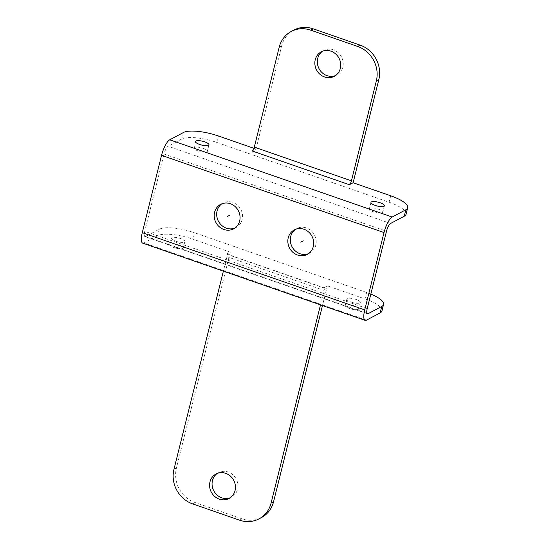 <?xml version="1.0" encoding="UTF-8"?>
<svg xmlns="http://www.w3.org/2000/svg" width="549" height="549" viewBox="0 0 549 549"><rect width="100%" height="100%" fill="white"/><g stroke="black" fill="none" stroke-linecap="round" stroke-linejoin="round"><path stroke-width="0.41" stroke-dasharray="2.75 2.06" d="M293.742 30.133A27.718 25.336 -118 0 0 281.685 45.903L255.978 149.026L252.252 151.002M253.926 148.312L255.978 149.026M406.061 214.227A27.718 7.892 14 0 0 389.097 202.238L216.766 142.417A27.718 7.892 14 0 0 181.774 138.993L168.124 146.254A6.931 2.004 -70.9 0 0 164.034 154.015L386.496 231.246M322.544 51.263A13.855 12.668 62 0 1 323.745 50.529A13.855 12.668 62 0 1 333.469 49.87A13.855 12.668 62 0 1 343.07 61.9A13.855 12.668 62 0 1 336.757 75A13.855 12.668 62 0 1 335.473 75.584M378.563 209.217A6.931 1.97 -166 0 1 382.804 212.216A6.931 1.97 -166 0 1 373.601 211.859A6.931 1.97 -166 0 1 369.36 208.86A6.931 1.97 -166 0 1 378.563 209.217M203.103 148.305A6.931 1.97 -166 0 1 207.344 151.304A6.931 1.97 -166 0 1 198.141 150.948A6.931 1.97 -166 0 1 193.9 147.949A6.931 1.97 -166 0 1 203.103 148.305M142.685 243.132A13.855 4.008 109.1 0 0 144.016 242.926L157.673 235.672A27.718 7.892 14 0 1 192.665 239.096L194.271 232.652A27.718 7.892 -166 0 0 159.279 229.228L145.622 236.482A6.931 2.004 -70.9 0 1 144.957 236.585A6.931 2.004 -70.9 0 1 144.751 231.355L164.034 154.015M308.469 253.665A13.855 12.668 -118 0 0 309.753 253.082A13.855 12.668 -118 0 0 316.059 239.982A13.855 12.668 -118 0 0 306.459 227.952A13.855 12.668 -118 0 0 296.741 228.604A13.855 12.668 -118 0 0 295.54 229.338M234.842 228.103A13.855 12.668 -118 0 0 236.118 227.519A13.855 12.668 -118 0 0 242.432 214.419A13.855 12.668 -118 0 0 232.831 202.389A13.855 12.668 -118 0 0 223.107 203.048A13.855 12.668 -118 0 0 221.906 203.782M370.829 294.072A27.718 7.892 -166 0 0 366.602 292.473L194.271 232.652M351.106 302.087A6.931 1.97 14 0 0 360.309 302.444A6.931 1.97 14 0 0 356.068 299.452A6.931 1.97 14 0 0 346.865 299.095A6.931 1.97 14 0 0 351.106 302.087M175.639 241.176A6.931 1.97 14 0 0 184.848 241.533A6.931 1.97 14 0 0 180.607 238.541A6.931 1.97 14 0 0 171.398 238.184A6.931 1.97 14 0 0 175.639 241.176M320.506 304.86L324.109 290.407L226.977 256.692A3.466 1.002 -70.9 0 0 226.874 254.077A3.466 1.002 -70.9 0 0 226.538 254.125L230.264 252.149L192.665 239.096M381.96 310.899A27.718 7.892 14 0 0 364.996 298.917L327.396 285.864L323.67 287.848A3.466 1.002 109.1 0 1 324.006 287.793A3.466 1.002 109.1 0 1 324.109 290.407M354.462 305.896A6.931 1.97 -166 0 1 358.703 308.888A6.931 1.97 -166 0 1 349.5 308.531A6.931 1.97 -166 0 1 345.259 305.539A6.931 1.97 -166 0 1 354.462 305.896M178.995 244.984A6.931 1.97 -166 0 1 183.236 247.976A6.931 1.97 -166 0 1 174.033 247.62A6.931 1.97 -166 0 1 169.792 244.628A6.931 1.97 -166 0 1 178.995 244.984M226.977 256.692L223.374 271.137M230.264 252.149L176.428 468.057A27.718 25.336 -118 0 0 195.067 502.541L242.068 518.853A27.718 25.336 -118 0 0 261.509 517.549M327.396 285.864L322.489 305.546M217.294 473.416A13.855 12.668 62 0 1 218.495 472.682A13.855 12.668 62 0 1 228.212 472.03A13.855 12.668 62 0 1 237.813 484.053A13.855 12.668 62 0 1 231.5 497.154A13.855 12.668 62 0 1 230.223 497.737M390.71 195.794L389.097 202.238M216.766 142.417L218.378 135.974M390.586 223.477L168.124 146.254M159.279 229.228L157.673 235.672M183.38 132.549L181.774 138.993M279.208 47.221L281.685 45.903M367.212 308.586L144.751 231.355M145.622 236.482L366.965 313.321M226.538 254.125L323.67 287.848M366.478 320.156L144.016 242.926M242.068 518.853L239.584 520.178M366.602 292.473L364.996 298.917M176.428 468.057L173.951 469.381M192.589 503.858L195.067 502.541M336.757 75L334.272 76.318M323.745 50.529L321.268 51.846M367.425 313.808L144.957 236.585M226.874 254.077L324.006 287.793M218.495 472.682L216.011 474M231.5 497.154L229.022 498.471M309.753 253.082L307.268 254.4M296.741 228.604L294.257 229.928M236.118 227.519L233.641 228.837M223.107 203.048L220.629 204.365M360.309 302.444L358.703 308.888M346.865 299.095L345.259 305.539M184.848 241.533L183.236 247.976M171.398 238.184L169.792 244.628M384.417 205.765L382.804 212.216M370.966 202.416L369.36 208.86M208.949 144.861L207.344 151.304M195.506 141.505L193.9 147.949"/><path stroke-width="0.82" d="M353.11 182.742L349.384 184.725L252.252 151.002A3.466 1.002 -70.9 0 0 254.297 147.125L279.208 47.221A27.718 25.336 62 0 1 291.258 31.451L293.742 30.133A27.718 25.336 -118 0 1 313.184 28.823L360.178 45.142A27.718 25.336 -118 0 1 378.817 79.619L353.11 182.742L390.71 195.794A27.718 7.892 -166 0 1 407.674 207.783A27.718 7.892 -166 0 1 405.841 209.773L392.192 217.033A13.855 4.008 -70.9 0 0 384.012 232.563L364.728 309.904A13.855 4.008 -70.9 0 0 365.154 320.355A13.855 4.008 -70.9 0 0 366.478 320.156L380.134 312.896A27.718 7.892 14 0 0 381.96 310.899L383.566 304.455A27.718 7.892 -166 0 1 381.74 306.452L368.091 313.712A6.931 2.004 109.1 0 1 367.425 313.808A6.931 2.004 109.1 0 1 367.212 308.586L386.496 231.246A6.931 2.004 109.1 0 1 390.586 223.477L404.236 216.224A27.718 7.892 14 0 0 406.061 214.227L407.674 207.783M365.154 320.355L142.685 243.132A13.855 4.008 109.1 0 1 142.266 232.68L161.55 155.333A13.855 4.008 109.1 0 1 169.73 139.81L183.38 132.549A27.718 7.892 -166 0 1 218.378 135.974L253.926 148.312M335.473 75.584A13.855 12.668 62 0 1 327.039 75.652A13.855 12.668 62 0 1 317.555 64.377A13.855 12.668 62 0 1 322.544 51.263M375.207 205.408A6.931 1.97 14 0 0 384.417 205.765A6.931 1.97 14 0 0 380.176 202.773A6.931 1.97 14 0 0 370.966 202.416A6.931 1.97 14 0 0 375.207 205.408M199.747 144.504A6.931 1.97 14 0 0 208.949 144.861A6.931 1.97 14 0 0 204.708 141.862A6.931 1.97 14 0 0 195.506 141.505A6.931 1.97 14 0 0 199.747 144.504M349.384 184.725A3.466 1.002 109.1 0 0 351.429 180.841L376.339 80.943A27.718 25.336 62 0 0 357.701 46.459L360.178 45.142M291.258 31.451A27.718 25.336 62 0 1 310.7 30.147L357.701 46.459M324.555 76.97A13.855 12.668 -118 0 0 334.272 76.318A13.855 12.668 -118 0 0 340.586 63.217A13.855 12.668 -118 0 0 330.985 51.194A13.855 12.668 -118 0 0 321.268 51.846A13.855 12.668 -118 0 0 314.954 64.947A13.855 12.668 -118 0 0 324.555 76.97M295.54 229.338A13.855 12.668 -118 0 0 290.551 242.459A13.855 12.668 -118 0 0 300.035 253.734A13.855 12.668 -118 0 0 308.469 253.665M221.906 203.782A13.855 12.668 -118 0 0 216.917 216.896A13.855 12.668 -118 0 0 226.401 228.171A13.855 12.668 -118 0 0 234.842 228.103M370.829 294.072A27.718 7.892 -166 0 1 383.566 304.455M320.506 304.86L271.082 503.097A27.718 25.336 62 0 1 259.025 518.867A27.718 25.336 62 0 1 239.584 520.178L192.589 503.858A27.718 25.336 62 0 1 173.951 469.381L223.374 271.137M225.728 473.348A13.855 12.668 -118 0 0 216.011 474A13.855 12.668 -118 0 0 209.697 487.1A13.855 12.668 -118 0 0 219.298 499.13A13.855 12.668 -118 0 0 229.022 498.471A13.855 12.668 -118 0 0 235.329 485.378A13.855 12.668 -118 0 0 225.728 473.348M259.025 518.867L261.509 517.549A27.718 25.336 -118 0 0 273.56 501.779L322.489 305.546M230.223 497.737A13.855 12.668 62 0 1 221.782 497.806A13.855 12.668 62 0 1 212.298 486.531A13.855 12.668 62 0 1 217.294 473.416M297.551 255.052A13.855 12.668 -118 0 0 307.268 254.4A13.855 12.668 -118 0 0 313.582 241.299A13.855 12.668 -118 0 0 303.981 229.269A13.855 12.668 -118 0 0 294.257 229.928A13.855 12.668 -118 0 0 287.951 243.022A13.855 12.668 -118 0 0 297.551 255.052M223.917 229.489A13.855 12.668 -118 0 0 233.641 228.837A13.855 12.668 -118 0 0 239.947 215.736A13.855 12.668 -118 0 0 230.347 203.713A13.855 12.668 -118 0 0 220.629 204.365A13.855 12.668 -118 0 0 214.316 217.466A13.855 12.668 -118 0 0 223.917 229.489M303.247 240.839L300.763 242.164M229.612 215.283L227.135 216.601M404.236 216.224L405.841 209.773M384.012 232.563L161.55 155.333M169.73 139.81L392.192 217.033M254.297 147.125L351.429 180.841M313.184 28.823L310.7 30.147M378.817 79.619L376.339 80.943M380.134 312.896L381.74 306.452M366.965 313.321L368.091 313.712M271.082 503.097L273.56 501.779M142.266 232.68L364.728 309.904"/></g></svg>

